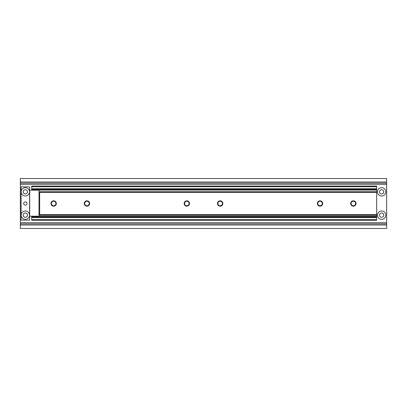 <?xml version="1.0" encoding="UTF-8"?>
<svg xmlns="http://www.w3.org/2000/svg" width="407" height="407" viewBox="0 0 407 407"><rect width="100%" height="100%" fill="white"/><g stroke="black" fill="none" stroke-linecap="round" stroke-linejoin="round"><path stroke-width="0.61" d="M27.478 191.845A2.132 2.132 0 0 0 25.346 189.713A2.132 2.132 0 0 0 23.214 191.845A2.132 2.132 0 0 0 25.346 193.976A2.132 2.132 0 0 0 27.478 191.845M27.478 215.155A2.132 2.132 0 0 0 25.346 213.024A2.132 2.132 0 0 0 23.214 215.155A2.132 2.132 0 0 0 25.346 217.287A2.132 2.132 0 0 0 27.478 215.155M385.816 215.155A4.162 4.162 0 0 0 381.654 210.994A4.162 4.162 0 0 0 377.493 215.155A4.162 4.162 0 0 0 381.654 219.317A4.162 4.162 0 0 0 385.816 215.155M383.786 215.155A2.132 2.132 0 0 0 381.654 213.024A2.132 2.132 0 0 0 379.522 215.155A2.132 2.132 0 0 0 381.654 217.287A2.132 2.132 0 0 0 383.786 215.155M385.816 191.845A4.162 4.162 0 0 0 381.654 187.683A4.162 4.162 0 0 0 377.493 191.845A4.162 4.162 0 0 0 381.654 196.006A4.162 4.162 0 0 0 385.816 191.845M383.786 191.845A2.132 2.132 0 0 0 381.654 189.713A2.132 2.132 0 0 0 379.522 191.845A2.132 2.132 0 0 0 381.654 193.976A2.132 2.132 0 0 0 383.786 191.845M386.65 223.891L386.65 225.015L20.35 225.015L20.35 223.891L386.65 223.891L386.65 181.985L20.35 181.985L20.35 183.109L386.65 183.109M386.65 225.015L386.65 228.475L20.35 228.475L20.35 225.015M20.35 223.891L20.35 183.109M386.65 181.985L386.65 178.525L20.35 178.525L20.35 181.985M27.508 191.845A2.162 2.162 0 0 1 25.346 194.012A2.162 2.162 0 0 1 23.179 191.845A2.162 2.162 0 0 1 25.346 189.682A2.162 2.162 0 0 1 27.508 191.845M27.01 203.5A1.664 1.664 0 0 1 25.346 205.164A1.664 1.664 0 0 1 23.682 203.5A1.664 1.664 0 0 1 25.346 201.836A1.664 1.664 0 0 1 27.01 203.5M27.508 215.155A2.162 2.162 0 0 1 25.346 217.318A2.162 2.162 0 0 1 23.179 215.155A2.162 2.162 0 0 1 25.346 212.988A2.162 2.162 0 0 1 27.508 215.155M25.346 196.006A4.162 4.162 0 0 1 21.184 191.845A4.162 4.162 0 0 1 25.346 187.683A4.162 4.162 0 0 1 29.508 191.845A4.162 4.162 0 0 1 25.346 196.006M25.346 219.317A4.162 4.162 0 0 1 21.184 215.155A4.162 4.162 0 0 1 25.346 210.994A4.162 4.162 0 0 1 29.508 215.155A4.162 4.162 0 0 1 25.346 219.317M29.574 186.849L29.574 220.151L21.118 220.151L21.118 186.849L29.574 186.849M31.685 220.294L376.673 220.294L31.685 220.294L31.685 219.627L376.673 219.627L376.673 220.294M31.685 216.173L31.685 216.962L376.673 216.962L376.673 219.627M31.685 216.962L31.685 219.627M31.685 186.075L376.673 186.075L31.685 186.075L31.685 189.408L376.673 189.408L376.673 216.962M31.685 189.408L31.685 190.196M376.673 186.075L376.673 189.408M29.686 216.173L29.686 190.196L39.011 190.196L39.011 216.173L29.686 216.173M89.632 203.5A2.681 2.681 0 0 0 86.95 200.819A2.681 2.681 0 0 0 84.269 203.5A2.681 2.681 0 0 0 86.95 206.181A2.681 2.681 0 0 0 89.632 203.5M89.214 203.5A2.264 2.264 0 0 0 86.95 201.236A2.264 2.264 0 0 0 84.687 203.5A2.264 2.264 0 0 0 86.95 205.764A2.264 2.264 0 0 0 89.214 203.5M56.329 203.5A2.681 2.681 0 0 0 53.648 200.819A2.681 2.681 0 0 0 50.972 203.5A2.681 2.681 0 0 0 53.648 206.181A2.681 2.681 0 0 0 56.329 203.5M55.917 203.5A2.264 2.264 0 0 0 53.648 201.236A2.264 2.264 0 0 0 51.384 203.5A2.264 2.264 0 0 0 53.648 205.764A2.264 2.264 0 0 0 55.917 203.5M222.833 203.5A2.681 2.681 0 0 0 220.151 200.819A2.681 2.681 0 0 0 217.47 203.5A2.681 2.681 0 0 0 220.151 206.181A2.681 2.681 0 0 0 222.833 203.5M222.415 203.5A2.264 2.264 0 0 0 220.151 201.236A2.264 2.264 0 0 0 217.887 203.5A2.264 2.264 0 0 0 220.151 205.764A2.264 2.264 0 0 0 222.415 203.5M189.53 203.5A2.681 2.681 0 0 0 186.849 200.819A2.681 2.681 0 0 0 184.168 203.5A2.681 2.681 0 0 0 186.849 206.181A2.681 2.681 0 0 0 189.53 203.5M189.113 203.5A2.264 2.264 0 0 0 186.849 201.236A2.264 2.264 0 0 0 184.585 203.5A2.264 2.264 0 0 0 186.849 205.764A2.264 2.264 0 0 0 189.113 203.5M356.028 203.5A2.681 2.681 0 0 0 353.352 200.819A2.681 2.681 0 0 0 350.671 203.5A2.681 2.681 0 0 0 353.352 206.181A2.681 2.681 0 0 0 356.028 203.5M355.616 203.5A2.264 2.264 0 0 0 353.352 201.236A2.264 2.264 0 0 0 351.083 203.5A2.264 2.264 0 0 0 353.352 205.764A2.264 2.264 0 0 0 355.616 203.5M322.731 203.5A2.681 2.681 0 0 0 320.05 200.819A2.681 2.681 0 0 0 317.368 203.5A2.681 2.681 0 0 0 320.05 206.181A2.681 2.681 0 0 0 322.731 203.5M322.313 203.5A2.264 2.264 0 0 0 320.05 201.236A2.264 2.264 0 0 0 317.786 203.5A2.264 2.264 0 0 0 320.05 205.764A2.264 2.264 0 0 0 322.313 203.5M39.662 215.278L376.658 215.278L376.658 191.722L39.662 191.722L39.662 215.278M39.662 191.722L376.658 191.722M20.35 184.335L386.65 184.335M20.35 183.125L386.65 183.125M20.35 223.875L386.65 223.875M20.35 222.665L386.65 222.665M31.685 217.628L376.673 217.628M31.685 216.295L376.673 216.295M31.685 190.074L376.673 190.074M31.685 188.741L376.673 188.741M31.685 186.742L376.673 186.742M39.662 214.616L376.658 214.616M39.662 192.384L376.658 192.384"/></g></svg>
